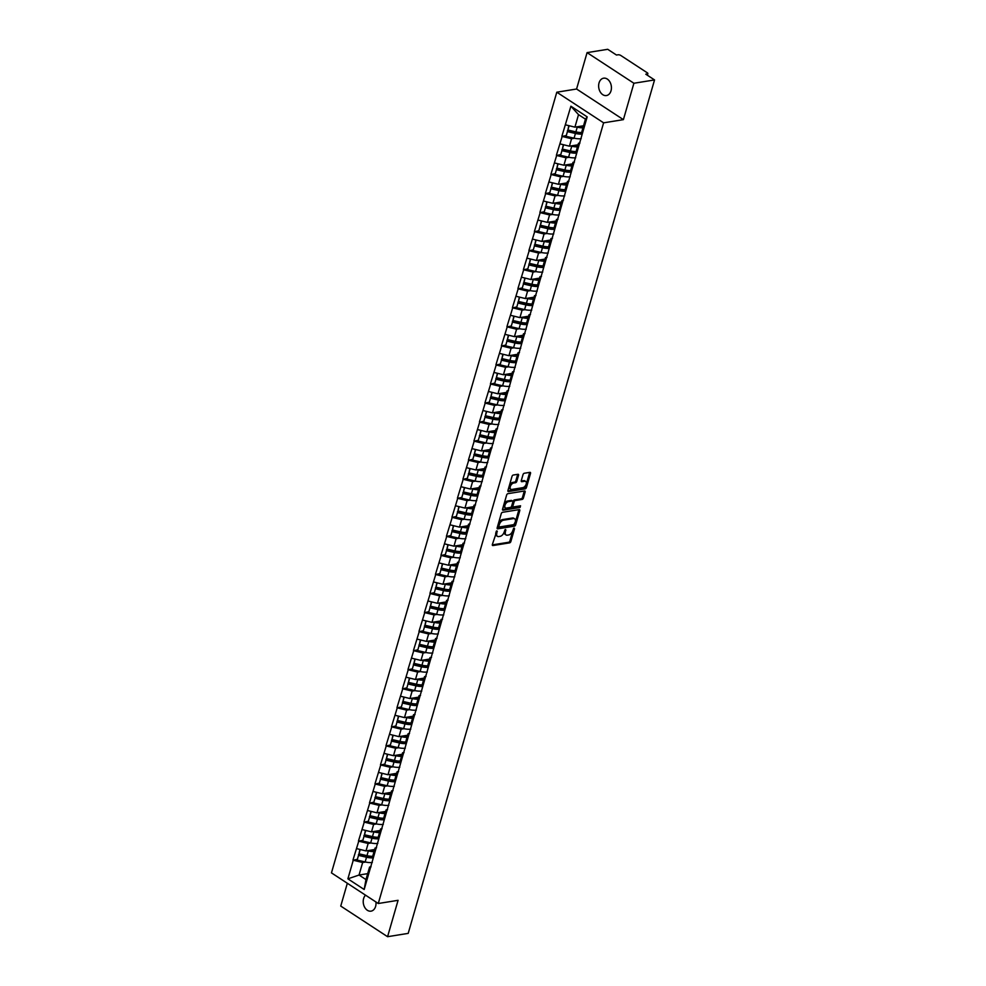 <?xml version="1.0" encoding="UTF-8"?>
<svg xmlns="http://www.w3.org/2000/svg" width="986" height="986" viewBox="0 0 986 986"><rect width="100%" height="100%" fill="white"/><g stroke="black" fill="none" stroke-linecap="round" stroke-linejoin="round"><path stroke-width="1.48" d="M496.919 530.838L492.359 544.506A1.343 0.789 123.2 0 0 492.926 545.554L509.577 542.867A1.343 0.789 123.2 0 0 510.859 541.524L514.532 528.792L514.125 528.052L512.757 530.653A4.314 2.502 123.2 0 1 508.69 534.967L507.309 535.188A4.314 2.502 123.2 0 1 506.052 534.967A4.314 2.502 123.2 0 1 505.448 531.824L505.522 529.445L504.154 532.033A4.314 2.502 123.2 0 1 500.087 536.347L498.706 536.569A4.314 2.502 123.2 0 1 497.449 536.347A4.314 2.502 123.2 0 1 496.845 533.216L496.919 530.838M611.024 90.786A8.8 6.323 80.8 0 1 606.427 95.556A8.8 6.323 80.8 0 1 600.203 91.883A8.8 6.323 80.8 0 1 599.032 82.947A8.8 6.323 80.8 0 1 603.629 78.19A8.8 6.323 80.8 0 1 609.866 81.85A8.8 6.323 80.8 0 1 611.024 90.786M375.937 901.98A8.8 6.323 80.8 0 1 375.617 906.38A8.8 6.323 80.8 0 1 371.019 911.15A8.8 6.323 80.8 0 1 364.783 907.477A8.8 6.323 80.8 0 1 363.624 898.542A8.8 6.323 80.8 0 1 365.547 895.177M518.537 475.326A1.343 0.789 123.2 0 0 517.958 474.278L513.287 475.03A1.343 0.789 123.2 0 0 512.017 476.374L507.938 490.523A1.343 0.789 123.2 0 0 508.517 491.57L525.168 488.883A1.343 0.789 123.2 0 0 526.438 487.54L530.517 473.391A1.343 0.789 123.2 0 0 529.938 472.343L524.293 473.255A1.343 0.789 123.2 0 0 523.024 474.599L521.274 480.65A1.343 0.789 123.2 0 0 521.853 481.698L524.651 481.254A3.611 2.095 123.2 0 1 525.711 481.439A3.611 2.095 123.2 0 1 525.908 484.841A3.611 2.095 123.2 0 1 522.802 487.663L511.845 489.438A3.611 2.095 123.2 0 1 510.797 489.241A3.611 2.095 123.2 0 1 510.588 485.839A3.611 2.095 123.2 0 1 513.694 483.017L515.518 482.721A1.343 0.789 123.2 0 0 516.787 481.378L518.537 475.326L517.601 474.71A1.343 0.789 123.2 0 0 517.662 474.328M623.399 119.639L633.899 83.255L654.544 79.928L408.204 933.372L387.572 936.7L398.073 900.317L378.279 903.509L603.605 122.831L623.399 119.639L576.576 89.011L556.794 92.203L603.605 122.831M502.527 512.301A1.343 0.789 123.2 0 0 501.258 513.644L497.178 527.793A1.343 0.789 123.2 0 0 497.757 528.841L514.409 526.154A1.343 0.789 123.2 0 0 515.678 524.811L519.758 510.662A1.343 0.789 123.2 0 0 519.178 509.614L502.527 512.301M502.552 509.158L506.644 495.009A1.343 0.789 123.2 0 1 507.913 493.666L524.564 490.979A1.343 0.789 123.2 0 1 525.144 492.026L523.393 498.078A1.343 0.789 123.2 0 1 522.124 499.434L515.37 500.518A1.343 0.789 123.2 0 0 514.1 501.862L512.942 505.88A1.343 0.789 123.2 0 0 513.521 506.927L520.546 505.793L520.066 507.47L503.131 510.206A1.343 0.789 123.2 0 1 502.552 509.158M556.794 92.203L331.456 872.881L378.279 903.509M566.013 135.587L562.168 136.438L571.56 138.743L574.518 138.262M561.884 136.253L570.894 106.217L587.188 116.878L364.179 889.495L347.885 878.834L353.259 860.223L362.651 862.516L365.621 862.047M357.105 859.373L353.259 860.223M352.976 860.038L358.756 841.169L368.148 843.474L371.118 842.993M362.601 840.318L358.756 841.169M358.473 840.984L364.253 822.127L373.645 824.432L376.615 823.951M368.098 821.276L364.253 822.127M363.97 821.942L369.75 803.072L379.142 805.377L382.112 804.896M373.595 802.234L369.75 803.072M369.479 802.9L375.247 784.03L384.651 786.335L387.609 785.854M379.092 783.18L375.247 784.03M374.976 783.845L380.744 764.988L390.148 767.281L393.106 766.812M384.589 764.138L380.744 764.988M380.473 764.803L386.241 745.934L395.645 748.238L398.603 747.758M390.086 745.083L386.241 745.934M385.97 745.749L391.75 726.892L401.142 729.196L404.1 728.716M395.583 726.041L391.75 726.892M391.467 726.707L397.247 707.849L406.639 710.142L409.597 709.673M401.08 706.999L397.247 707.849M396.964 707.665L402.744 688.795L412.136 691.1L415.094 690.619M406.577 687.945L402.744 688.795M402.461 688.61L408.241 669.753L417.633 672.058L420.591 671.577M412.074 668.902L408.241 669.753M407.957 669.568L413.738 650.698L423.13 653.003L426.088 652.522M417.571 649.86L413.738 650.698M413.454 650.513L419.235 631.656L428.627 633.961L431.585 633.48M423.068 630.806L419.235 631.656M418.951 631.471L424.732 612.614L434.123 614.907L437.081 614.438M428.565 611.764L424.732 612.614M424.448 612.429L430.229 593.56L439.62 595.864L442.578 595.384M434.062 592.709L430.229 593.56M429.945 593.375L435.726 574.518L445.117 576.822L448.075 576.342M439.559 573.667L435.726 574.518M435.442 574.333L441.223 555.475L450.614 557.768L453.572 557.3M445.056 554.625L441.223 555.475M440.939 555.291L446.72 536.421L456.111 538.726L459.069 538.245M450.553 535.571L446.72 536.421M446.436 536.236L452.217 517.379L461.608 519.684L464.566 519.203M456.062 516.528L452.217 517.379M451.933 517.194L457.714 498.324L467.105 500.629L470.075 500.149M461.559 497.486L457.714 498.324M457.43 498.14L463.21 479.282L472.602 481.587L475.572 481.106M467.056 478.432L463.21 479.282M462.927 479.097L468.707 460.24L478.099 462.533L481.069 462.064M472.553 459.39L468.707 460.24M468.424 460.055L474.204 441.186L483.596 443.49L486.566 443.01M478.05 440.335L474.204 441.186M473.921 441.001L479.701 422.144L489.093 424.448L492.063 423.968M483.547 421.293L479.701 422.144M479.43 421.959L485.198 403.089L494.602 405.394L497.56 404.926M489.044 402.251L485.198 403.089M484.927 402.917L490.695 384.047L500.099 386.352L503.057 385.871M494.541 383.197L490.695 384.047M490.424 383.862L496.192 365.005L505.596 367.31L508.554 366.829M500.038 364.154L496.192 365.005M495.921 364.82L501.701 345.95L511.093 348.255L514.051 347.775M505.535 345.112L501.701 345.95M501.418 345.766L507.198 326.908L516.59 329.213L519.548 328.732M511.031 326.058L507.198 326.908M506.915 326.723L512.695 307.866L522.087 310.159L525.045 309.69M516.528 307.016L512.695 307.866M512.412 307.681L518.192 288.812L527.584 291.116L530.542 290.636M522.025 287.961L518.192 288.812M517.909 288.627L523.689 269.77L533.081 272.074L536.039 271.594M527.522 268.919L523.689 269.77M523.406 269.585L529.186 250.715L538.578 253.02L541.536 252.552M533.019 249.877L529.186 250.715M528.903 250.543L534.683 231.673L544.075 233.978L547.033 233.497M538.516 230.823L534.683 231.673M534.4 231.488L540.18 212.631L549.572 214.936L552.53 214.455M544.013 211.78L540.18 212.631M539.897 212.446L545.677 193.576L555.069 195.881L558.027 195.401M549.51 192.726L545.677 193.576M545.394 193.392L551.174 174.534L560.566 176.839L563.524 176.358M555.007 173.684L551.174 174.534M550.891 174.349L556.671 155.492L566.063 157.785L569.021 157.316M560.504 154.642L556.671 155.492M556.387 155.307L562.168 136.438M579.965 143.032L578.486 143.278L578.462 147.099M576.317 154.543L576.342 150.722L578.486 143.278M571.56 138.743L569.415 146.187L578.055 144.794M560.023 143.882L569.415 146.187M574.468 162.086L572.989 162.32L572.965 166.141M570.82 173.598L570.845 169.765L572.989 162.32M566.063 157.785L563.918 165.241L572.558 163.849M554.526 162.936L563.918 165.241M568.971 181.128L567.492 181.375L567.468 185.195M565.323 192.64L565.348 188.819L567.492 181.375M560.566 176.839L558.421 184.283L567.061 182.891M549.029 181.979L558.421 184.283M563.474 200.183L561.995 200.417L561.971 204.238M559.814 211.682L559.851 207.861L561.995 200.417M555.069 195.881L552.924 203.326L561.564 201.933M543.532 201.033L552.924 203.326M557.977 219.225L556.498 219.459L556.474 223.28M554.317 230.736L554.354 226.916L556.498 219.459M549.572 214.936L547.427 222.38L556.067 220.987M538.023 220.075L547.427 222.38M552.48 238.267L551.001 238.513L550.977 242.334M548.82 249.778L548.857 245.958L551.001 238.513M544.075 233.978L541.93 241.422L550.57 240.029M532.526 239.117L541.93 241.422M546.983 257.321L545.505 257.556L545.48 261.376M543.323 268.833L543.36 265L545.505 257.556M538.578 253.02L536.433 260.477L545.073 259.071M527.029 258.172L536.433 260.477M541.487 276.363L540.008 276.598L539.983 280.431M537.826 287.875L537.863 284.054L540.008 276.598M533.081 272.074L530.924 279.519L539.564 278.126M521.532 277.214L530.924 279.519M535.99 295.406L534.511 295.652L534.486 299.473M532.329 306.917L532.366 303.096L534.511 295.652M527.584 291.116L525.427 298.561L534.067 297.168M516.035 296.268L525.427 298.561M530.493 314.46L529.014 314.694L528.989 318.515M526.832 325.972L526.869 322.139L529.014 314.694M522.087 310.159L519.93 317.615L528.57 316.223M510.538 315.31L519.93 317.615M524.996 333.502L523.517 333.749L523.492 337.569M521.335 345.014L521.372 341.193L523.517 333.749M516.59 329.213L514.433 336.657L523.073 335.265M505.042 334.353L514.433 336.657M519.499 352.557L518.02 352.791L517.983 356.612M515.838 364.056L515.863 360.235L518.02 352.791M511.093 348.255L508.936 355.7L517.576 354.307M499.545 353.407L508.936 355.7M514.002 371.599L512.523 371.833L512.486 375.654M510.341 383.11L510.366 379.29L512.523 371.833M505.596 367.31L503.439 374.754L512.079 373.361M494.048 372.449L503.439 374.754M508.505 390.641L507.026 390.887L506.989 394.708M504.844 402.152L504.869 398.332L507.026 390.887M500.099 386.352L497.942 393.796L506.582 392.403M488.551 391.491L497.942 393.796M503.008 409.695L501.529 409.93L501.492 413.75M499.347 421.207L499.372 417.374L501.529 409.93M494.602 405.394L492.445 412.851L501.085 411.445M483.054 410.546L492.445 412.851M497.499 428.737L496.032 428.972L495.995 432.805M493.85 440.249L493.875 436.428L496.032 428.972M489.093 424.448L486.948 431.893L495.588 430.5M477.557 429.588L486.948 431.893M492.002 447.78L490.535 448.026L490.498 451.847M488.353 459.291L488.378 455.47L490.535 448.026M483.596 443.49L481.451 450.935L490.091 449.542M472.06 448.642L481.451 450.935M486.505 466.834L485.038 467.068L485.001 470.889M482.857 478.346L482.881 474.512L485.038 467.068M478.099 462.533L475.955 469.989L484.594 468.596M466.563 467.684L475.955 469.989M481.008 485.876L479.541 486.123L479.504 489.943M477.36 497.388L477.384 493.567L479.541 486.123M472.602 481.587L470.458 489.031L479.097 487.639M461.066 486.727L470.458 489.031M475.511 504.931L474.044 505.165L474.007 508.986M471.863 516.43L471.887 512.609L474.044 505.165M467.105 500.629L464.961 508.073L473.6 506.681M455.569 505.781L464.961 508.073M470.014 523.973L468.535 524.207L468.51 528.04M466.366 535.484L466.39 531.664L468.535 524.207M461.608 519.684L459.464 527.128L468.103 525.735M450.072 524.823L459.464 527.128M464.517 543.015L463.038 543.261L463.013 547.082M460.869 554.526L460.893 550.706L463.038 543.261M456.111 538.726L453.967 546.17L462.607 544.777M444.575 543.865L453.967 546.17M459.02 562.069L457.541 562.303L457.516 566.124M455.372 573.581L455.396 569.748L457.541 562.303M450.614 557.768L448.47 565.225L457.11 563.819M439.078 562.92L448.47 565.225M453.523 581.111L452.044 581.346L452.019 585.179M449.862 592.623L449.899 588.802L452.044 581.346M445.117 576.822L442.973 584.267L451.613 582.874M433.581 581.962L442.973 584.267M448.026 600.166L446.547 600.4L446.522 604.221M444.366 611.665L444.403 607.844L446.547 600.4M439.62 595.864L437.476 603.309L446.116 601.916M428.072 601.016L437.476 603.309M442.529 619.208L441.05 619.442L441.025 623.263M438.869 630.72L438.906 626.899L441.05 619.442M434.123 614.907L431.979 622.363L440.619 620.97M422.575 620.058L431.979 622.363M437.032 638.25L435.553 638.497L435.529 642.317M433.372 649.762L433.409 645.941L435.553 638.497M428.627 633.961L426.482 641.405L435.122 640.013M417.078 639.101L426.482 641.405M431.535 657.305L430.056 657.539L430.032 661.36M427.875 668.804L427.912 664.983L430.056 657.539M423.13 653.003L420.973 660.447L429.613 659.055M411.581 658.155L420.973 660.447M426.038 676.347L424.559 676.581L424.535 680.414M422.378 687.858L422.415 684.037L424.559 676.581M417.633 672.058L415.476 679.502L424.116 678.109M406.084 677.197L415.476 679.502M420.541 695.389L419.062 695.635L419.038 699.456M416.881 706.9L416.918 703.08L419.062 695.635M412.136 691.1L409.979 698.544L418.619 697.151M400.587 696.239L409.979 698.544M415.044 714.443L413.565 714.677L413.541 718.498M411.384 725.955L411.421 722.122L413.565 714.677M406.639 710.142L404.482 717.598L413.122 716.193M395.09 715.294L404.482 717.598M409.547 733.485L408.068 733.72L408.031 737.553M405.887 744.997L405.912 741.176L408.068 733.72M401.142 729.196L398.985 736.641L407.625 735.248M389.593 734.336L398.985 736.641M404.05 752.54L402.571 752.774L402.534 756.595M400.39 764.039L400.415 760.218L402.571 752.774M395.645 748.238L393.488 755.683L402.128 754.29M384.096 753.39L393.488 755.683M398.554 771.582L397.075 771.816L397.038 775.637M394.893 783.094L394.918 779.273L397.075 771.816M390.148 767.281L387.991 774.737L396.631 773.344M378.599 772.432L387.991 774.737M393.057 790.624L391.578 790.871L391.541 794.691M389.396 802.136L389.421 798.315L391.578 790.871M384.651 786.335L382.494 793.779L391.134 792.387M373.102 791.475L382.494 793.779M387.547 809.679L386.081 809.913L386.044 813.733M383.899 821.178L383.924 817.357L386.081 809.913M379.142 805.377L376.997 812.834L385.637 811.429M367.605 810.529L376.997 812.834M382.05 828.721L380.584 828.955L380.547 832.788M378.402 840.232L378.427 836.411L380.584 828.955M373.645 824.432L371.5 831.876L380.14 830.483M362.108 829.571L371.5 831.876M376.553 847.763L375.087 848.009L375.05 851.83M372.905 859.274L372.93 855.454L375.087 848.009M368.148 843.474L366.003 850.918L374.643 849.525M356.612 848.613L366.003 850.918M371.056 866.817L369.59 867.051L369.553 870.872M362.651 862.516L359.04 875.038L365.966 879.574L369.59 867.051M367.679 873.645L359.04 875.038L347.885 878.834M365.966 879.574L364.179 889.495M347.331 883.259L340.749 906.072L387.572 936.7M633.899 83.255L587.077 52.628L607.721 49.3L616.472 55.031L617.988 54.785A2.058 0.789 16.1 0 1 620.798 55.475L647.297 72.804A2.058 0.789 16.1 0 1 647.864 73.605A2.058 0.789 16.1 0 1 647.297 73.962L645.781 74.197L654.544 79.928M587.077 52.628L576.576 89.011M581.814 135.501L581.839 131.68L585.45 119.158L578.523 114.635L574.912 127.145L583.552 125.752M585.45 119.158L587.188 116.878M565.52 124.84L574.912 127.145M570.894 106.217L578.523 114.635M496.303 531.257L495.909 532.6A4.314 2.502 123.2 0 0 496.513 535.743L497.449 536.347M506.052 534.967L505.115 534.35A4.314 2.502 123.2 0 1 504.512 531.22L504.906 529.864M492.285 544.901L508.64 542.263A1.343 0.789 123.2 0 0 509.922 540.907L513.509 528.484M497.117 528.176L513.472 525.538A1.343 0.789 123.2 0 0 514.741 524.195L518.821 510.058A1.343 0.789 123.2 0 0 518.882 509.663M498.854 526.265L499.261 527.005L513.879 524.638L515.271 521.964A4.314 2.502 123.2 0 0 514.667 518.821A4.314 2.502 123.2 0 0 513.41 518.599L503.427 520.214A4.314 2.502 123.2 0 0 499.36 524.527L498.854 526.265L497.918 525.649L498.324 526.388M514.667 518.821L513.731 518.217A4.314 2.502 123.2 0 0 512.473 517.995L513.41 518.599M497.918 525.649L498.423 523.911A4.314 2.502 123.2 0 1 502.49 519.597L512.473 517.995M513.127 506.866L512.19 506.249A1.343 0.789 123.2 0 1 512.005 505.263L513.164 501.258A1.343 0.789 123.2 0 1 514.433 499.902L521.187 498.817A1.343 0.789 123.2 0 0 522.457 497.474L524.207 491.422A1.343 0.789 123.2 0 0 524.269 491.028M502.49 509.54L519.129 506.866L520.029 505.88M508.357 501.652A3.611 2.095 123.2 0 0 505.263 504.475A3.611 2.095 123.2 0 0 505.461 507.876A3.611 2.095 123.2 0 0 506.508 508.061L510.378 507.433A1.343 0.789 123.2 0 0 511.648 506.089L512.806 502.071A1.343 0.789 123.2 0 0 512.227 501.024L508.357 501.652L507.42 501.036A3.611 2.095 123.2 0 0 504.327 503.858A3.611 2.095 123.2 0 0 504.524 507.26L505.461 507.876M511.907 500.814A1.343 0.789 123.2 0 0 511.29 500.407L512.227 501.024M507.42 501.036L511.29 500.407M510.797 489.241L509.861 488.637A3.611 2.095 123.2 0 1 509.651 485.223A3.611 2.095 123.2 0 1 512.757 482.413L514.581 482.117A1.343 0.789 123.2 0 0 515.851 480.761L517.601 474.71M525.711 481.439L524.774 480.823A3.611 2.095 123.2 0 0 523.714 480.638L524.651 481.254M521.212 481.045L523.714 480.638M507.876 490.905L524.232 488.267A1.343 0.789 123.2 0 0 525.501 486.924L529.581 472.775A1.343 0.789 123.2 0 0 529.642 472.393M372.314 862.467A11.265 4.289 -163.9 0 1 365.165 861.937L366.521 857.241A11.265 4.289 16.1 0 0 372.918 857.845M366.521 857.241L358.51 855.392L357.154 860.1L365.165 861.937M357.154 860.1L358.51 855.392M372.918 856.723A9.207 3.513 16.1 0 1 366.459 856.415L358.448 854.566M374.36 850.511A9.207 3.513 -163.9 0 1 369.454 850.363M374.051 851.596A11.265 4.289 -163.9 0 1 368.333 850.955L367.297 850.708M359.927 849.439L358.978 853.814L366.977 855.651A11.265 4.289 16.1 0 0 372.93 856.292M358.978 853.814L360.21 849.501M377.811 843.412A11.265 4.289 -163.9 0 1 370.662 842.894L372.018 838.199A11.265 4.289 16.1 0 0 378.414 838.803M372.018 838.199L364.007 836.35L362.651 841.058L370.662 842.894M362.651 841.058L364.007 836.35M378.414 837.681A9.207 3.513 16.1 0 1 371.956 837.373L363.945 835.524M379.856 831.469A9.207 3.513 -163.9 0 1 374.951 831.321M379.548 832.554A11.265 4.289 -163.9 0 1 373.83 831.913L372.794 831.666M365.424 830.385L364.475 834.76L372.474 836.609A11.265 4.289 16.1 0 0 378.427 837.237M364.475 834.76L365.72 830.458M383.308 824.37A11.265 4.289 -163.9 0 1 376.159 823.852L377.515 819.144A11.265 4.289 16.1 0 0 383.911 819.748M377.515 819.144L369.516 817.308L368.148 822.004L376.159 823.852M368.148 822.004L369.516 817.308M383.911 818.626A9.207 3.513 16.1 0 1 377.453 818.318L369.442 816.482M385.353 812.415A9.207 3.513 -163.9 0 1 380.448 812.267M385.045 813.499A11.265 4.289 -163.9 0 1 379.327 812.858L378.291 812.624M370.921 811.342L369.972 815.718L377.971 817.567A11.265 4.289 16.1 0 0 383.924 818.195M369.972 815.718L371.217 811.404M388.804 805.328A11.265 4.289 -163.9 0 1 381.656 804.798L383.012 800.102A11.265 4.289 16.1 0 0 389.408 800.706M383.012 800.102L375.013 798.253L373.645 802.961L381.656 804.798M373.645 802.961L375.013 798.253M389.421 799.584A9.207 3.513 16.1 0 1 382.95 799.276L374.939 797.428M390.85 793.373A9.207 3.513 -163.9 0 1 385.945 793.225M390.542 794.457A11.265 4.289 -163.9 0 1 384.823 793.816L383.788 793.57M376.43 792.288L375.469 796.676L383.468 798.512A11.265 4.289 16.1 0 0 389.421 799.141M375.469 796.676L376.714 792.362M394.301 786.273A11.265 4.289 -163.9 0 1 387.153 785.756L388.509 781.06A11.265 4.289 16.1 0 0 394.905 781.664M388.509 781.06L380.51 779.211L379.154 783.907L387.153 785.756M379.154 783.907L380.51 779.211M394.918 780.542A9.207 3.513 16.1 0 1 388.447 780.222L380.436 778.385M396.347 774.33A9.207 3.513 -163.9 0 1 391.442 774.183M396.039 775.403A11.265 4.289 -163.9 0 1 390.333 774.762L389.285 774.528M381.927 773.246L380.966 777.621L388.965 779.47A11.265 4.289 16.1 0 0 394.918 780.099M380.966 777.621L382.211 773.32M399.798 767.231A11.265 4.289 -163.9 0 1 392.65 766.714L394.006 762.005A11.265 4.289 16.1 0 0 400.402 762.609M394.006 762.005L386.007 760.169L384.651 764.865L392.65 766.714M384.651 764.865L386.007 760.169M400.415 761.488A9.207 3.513 16.1 0 1 393.944 761.18L385.933 759.331M401.844 755.276A9.207 3.513 -163.9 0 1 396.939 755.128M401.536 756.361A11.265 4.289 -163.9 0 1 395.83 755.72L394.782 755.486M387.424 754.204L386.463 758.579L394.462 760.416A11.265 4.289 16.1 0 0 400.415 761.056M386.463 758.579L387.708 754.265M405.308 748.177A11.265 4.289 -163.9 0 1 398.147 747.659L399.503 742.963A11.265 4.289 16.1 0 0 405.899 743.567M399.503 742.963L391.504 741.115L390.148 745.823L398.147 747.659M390.148 745.823L391.504 741.115M405.912 742.446A9.207 3.513 16.1 0 1 399.441 742.138L391.43 740.289M407.341 736.234A9.207 3.513 -163.9 0 1 402.436 736.086M407.033 737.318A11.265 4.289 -163.9 0 1 401.327 736.678L400.279 736.431M392.921 735.149L391.96 739.525L399.971 741.373A11.265 4.289 16.1 0 0 405.912 742.002M391.96 739.525L393.204 735.223M410.805 729.135A11.265 4.289 -163.9 0 1 403.644 728.617L405 723.909A11.265 4.289 16.1 0 0 411.396 724.513M405 723.909L397.001 722.072L395.645 726.768L403.644 728.617M395.645 726.768L397.001 722.072M411.409 723.391A9.207 3.513 16.1 0 1 404.938 723.083L396.927 721.247M412.838 717.179A9.207 3.513 -163.9 0 1 407.933 717.032M412.53 718.264A11.265 4.289 -163.9 0 1 406.824 717.623L405.776 717.389M398.418 716.107L397.457 720.483L405.468 722.331A11.265 4.289 16.1 0 0 411.409 722.96M397.457 720.483L398.701 716.181M416.302 710.093A11.265 4.289 -163.9 0 1 409.141 709.563L410.496 704.867A11.265 4.289 16.1 0 0 416.893 705.471M410.496 704.867L402.498 703.018L401.142 707.726L409.141 709.563M401.142 707.726L402.498 703.018M416.905 704.349A9.207 3.513 16.1 0 1 410.435 704.041L402.424 702.192M418.335 698.137A9.207 3.513 -163.9 0 1 413.43 697.989M418.027 699.222A11.265 4.289 -163.9 0 1 412.321 698.581L411.273 698.334M403.915 697.065L402.954 701.44L410.965 703.277A11.265 4.289 16.1 0 0 416.905 703.918M402.954 701.44L404.198 697.127M421.798 691.038A11.265 4.289 -163.9 0 1 414.638 690.52L416.006 685.825A11.265 4.289 16.1 0 0 422.39 686.429M416.006 685.825L407.994 683.976L406.639 688.672L414.638 690.52M406.639 688.672L407.994 683.976M422.402 685.307A9.207 3.513 16.1 0 1 415.932 684.987L407.933 683.15M423.832 679.095A9.207 3.513 -163.9 0 1 418.927 678.947M423.524 680.18A11.265 4.289 -163.9 0 1 417.817 679.539L416.77 679.292M409.412 678.011L408.45 682.386L416.462 684.235A11.265 4.289 16.1 0 0 422.402 684.863M408.45 682.386L409.695 678.085M427.295 671.996A11.265 4.289 -163.9 0 1 420.135 671.478L421.503 666.77A11.265 4.289 16.1 0 0 427.887 667.374M421.503 666.77L413.491 664.934L412.136 669.63L420.135 671.478M412.136 669.63L413.491 664.934M427.899 666.253A9.207 3.513 16.1 0 1 421.429 665.944L413.43 664.108M429.329 660.041A9.207 3.513 -163.9 0 1 424.424 659.893M429.021 661.125A11.265 4.289 -163.9 0 1 423.314 660.484L422.267 660.25M414.909 658.968L413.947 663.344L421.959 665.193A11.265 4.289 16.1 0 0 427.899 665.821M413.947 663.344L415.192 659.03M432.792 652.954A11.265 4.289 -163.9 0 1 425.644 652.424L427 647.728A11.265 4.289 16.1 0 0 433.384 648.332M427 647.728L418.988 645.879L417.633 650.587L425.644 652.424M417.633 650.587L418.988 645.879M433.396 647.21A9.207 3.513 16.1 0 1 426.926 646.902L418.927 645.054M434.826 640.999A9.207 3.513 -163.9 0 1 429.921 640.851M434.518 642.083A11.265 4.289 -163.9 0 1 428.811 641.442L427.764 641.196M420.406 639.914L419.444 644.302L427.456 646.138A11.265 4.289 16.1 0 0 433.396 646.767M419.444 644.302L420.689 639.988M438.289 633.899A11.265 4.289 -163.9 0 1 431.141 633.382L432.497 628.686A11.265 4.289 16.1 0 0 438.881 629.29M432.497 628.686L424.485 626.837L423.13 631.533L431.141 633.382M423.13 631.533L424.485 626.837M438.893 628.156A9.207 3.513 16.1 0 1 432.423 627.848L424.424 626.011M440.335 621.956A9.207 3.513 -163.9 0 1 435.418 621.809M440.015 623.029A11.265 4.289 -163.9 0 1 434.308 622.388L433.261 622.154M425.903 620.872L424.941 625.247L432.953 627.096A11.265 4.289 16.1 0 0 438.893 627.725M424.941 625.247L426.186 620.946M443.786 614.857A11.265 4.289 -163.9 0 1 436.638 614.34L437.994 609.631A11.265 4.289 16.1 0 0 444.378 610.235M437.994 609.631L429.982 607.795L428.627 612.491L436.638 614.34M428.627 612.491L429.982 607.795M444.39 609.114A9.207 3.513 16.1 0 1 437.92 608.806L429.921 606.957M445.832 602.902A9.207 3.513 -163.9 0 1 440.915 602.754M445.512 603.987A11.265 4.289 -163.9 0 1 439.805 603.346L438.758 603.099M431.4 601.83L430.438 606.205L438.45 608.042A11.265 4.289 16.1 0 0 444.39 608.682M430.438 606.205L431.683 601.891M449.283 595.803A11.265 4.289 -163.9 0 1 442.135 595.285L443.49 590.589A11.265 4.289 16.1 0 0 449.875 591.193M443.49 590.589L435.479 588.741L434.123 593.449L442.135 595.285M434.123 593.449L435.479 588.741M449.887 590.072A9.207 3.513 16.1 0 1 443.417 589.764L435.418 587.915M451.329 583.86A9.207 3.513 -163.9 0 1 446.411 583.712M451.009 584.944A11.265 4.289 -163.9 0 1 445.302 584.304L444.255 584.057M436.897 582.775L435.935 587.151L443.946 588.999A11.265 4.289 16.1 0 0 449.887 589.628M435.935 587.151L437.18 582.849M454.78 576.761A11.265 4.289 -163.9 0 1 447.632 576.243L448.987 571.535A11.265 4.289 16.1 0 0 455.372 572.139M448.987 571.535L440.976 569.698L439.62 574.394L447.632 576.243M439.62 574.394L440.976 569.698M455.384 571.017A9.207 3.513 16.1 0 1 448.913 570.709L440.915 568.873M456.826 564.805A9.207 3.513 -163.9 0 1 451.908 564.658M456.506 565.89A11.265 4.289 -163.9 0 1 450.799 565.249L449.752 565.015M442.394 563.733L441.432 568.109L449.443 569.957A11.265 4.289 16.1 0 0 455.384 570.586M441.432 568.109L442.677 563.807M460.277 557.719A11.265 4.289 -163.9 0 1 453.129 557.189L454.484 552.493A11.265 4.289 16.1 0 0 460.869 553.097M454.484 552.493L446.473 550.644L445.117 555.352L453.129 557.189M445.117 555.352L446.473 550.644M460.881 551.975A9.207 3.513 16.1 0 1 454.423 551.667L446.411 549.818M462.323 545.763A9.207 3.513 -163.9 0 1 457.405 545.615M462.003 546.848A11.265 4.289 -163.9 0 1 456.296 546.207L455.249 545.961M447.89 544.679L446.929 549.066L454.94 550.903A11.265 4.289 16.1 0 0 460.881 551.544M446.929 549.066L448.174 544.753M465.774 538.664A11.265 4.289 -163.9 0 1 458.626 538.146L459.981 533.451A11.265 4.289 16.1 0 0 466.378 534.055M459.981 533.451L451.97 531.602L450.614 536.298L458.626 538.146M450.614 536.298L451.97 531.602M466.378 532.933A9.207 3.513 16.1 0 1 459.92 532.613L451.908 530.776M467.82 526.721A9.207 3.513 -163.9 0 1 462.902 526.573M467.5 527.793A11.265 4.289 -163.9 0 1 461.793 527.153L460.745 526.918M453.387 525.637L452.426 530.012L460.437 531.861A11.265 4.289 16.1 0 0 466.39 532.489M452.426 530.012L453.671 525.711M471.271 519.622A11.265 4.289 -163.9 0 1 464.123 519.104L465.478 514.396A11.265 4.289 16.1 0 0 471.875 515M465.478 514.396L457.467 512.56L456.111 517.256L464.123 519.104M456.111 517.256L457.467 512.56M471.875 513.879A9.207 3.513 16.1 0 1 465.417 513.57L457.405 511.722M473.317 507.667A9.207 3.513 -163.9 0 1 468.412 507.519M472.997 508.751A11.265 4.289 -163.9 0 1 467.29 508.11L466.242 507.876M458.884 506.594L457.935 510.97L465.934 512.819A11.265 4.289 16.1 0 0 471.887 513.447M457.935 510.97L459.168 506.656M476.768 500.58A11.265 4.289 -163.9 0 1 469.619 500.05L470.975 495.354A11.265 4.289 16.1 0 0 477.372 495.958M470.975 495.354L462.964 493.505L461.608 498.213L469.619 500.05M461.608 498.213L462.964 493.505M477.372 494.836A9.207 3.513 16.1 0 1 470.914 494.528L462.902 492.68M478.814 488.625A9.207 3.513 -163.9 0 1 473.909 488.477M478.506 489.709A11.265 4.289 -163.9 0 1 472.787 489.068L471.739 488.822M464.381 487.54L463.432 491.928L471.431 493.764A11.265 4.289 16.1 0 0 477.384 494.393M463.432 491.928L464.665 487.614M482.265 481.525A11.265 4.289 -163.9 0 1 475.116 481.008L476.472 476.312A11.265 4.289 16.1 0 0 482.869 476.916M476.472 476.312L468.461 474.463L467.105 479.159L475.116 481.008M467.105 479.159L468.461 474.463M482.869 475.782A9.207 3.513 16.1 0 1 476.411 475.474L468.399 473.637M484.311 469.582A9.207 3.513 -163.9 0 1 479.406 469.435M484.003 470.655A11.265 4.289 -163.9 0 1 478.284 470.014L477.249 469.78M469.878 468.498L468.929 472.873L476.928 474.722A11.265 4.289 16.1 0 0 482.881 475.351M468.929 472.873L470.162 468.572M487.762 462.483A11.265 4.289 -163.9 0 1 480.613 461.966L481.969 457.257A11.265 4.289 16.1 0 0 488.366 457.861M481.969 457.257L473.958 455.421L472.602 460.117L480.613 461.966M472.602 460.117L473.958 455.421M488.366 456.74A9.207 3.513 16.1 0 1 481.907 456.432L473.896 454.583M489.808 450.528A9.207 3.513 -163.9 0 1 484.902 450.38M489.5 451.613A11.265 4.289 -163.9 0 1 483.781 450.972L482.746 450.725M475.375 449.456L474.426 453.831L482.425 455.668A11.265 4.289 16.1 0 0 488.378 456.308M474.426 453.831L475.671 449.517M493.259 443.429A11.265 4.289 -163.9 0 1 486.11 442.911L487.466 438.215A11.265 4.289 16.1 0 0 493.863 438.819M487.466 438.215L479.467 436.367L478.099 441.075L486.11 442.911M478.099 441.075L479.467 436.367M493.863 437.698A9.207 3.513 16.1 0 1 487.404 437.39L479.393 435.541M495.305 431.486A9.207 3.513 -163.9 0 1 490.399 431.338M494.997 432.571A11.265 4.289 -163.9 0 1 489.278 431.93L488.243 431.683M480.872 430.401L479.923 434.777L487.922 436.625A11.265 4.289 16.1 0 0 493.875 437.254M479.923 434.777L481.168 430.475M498.756 424.387A11.265 4.289 -163.9 0 1 491.607 423.869L492.963 419.161A11.265 4.289 16.1 0 0 499.36 419.765M492.963 419.161L484.964 417.325L483.608 422.02L491.607 423.869M483.608 422.02L484.964 417.325M499.372 418.643A9.207 3.513 16.1 0 1 492.901 418.335L484.89 416.499M500.802 412.431A9.207 3.513 -163.9 0 1 495.896 412.284M500.494 413.516A11.265 4.289 -163.9 0 1 494.775 412.875L493.74 412.641M486.381 411.359L485.42 415.735L493.419 417.583A11.265 4.289 16.1 0 0 499.372 418.212M485.42 415.735L486.665 411.433M504.253 405.345A11.265 4.289 -163.9 0 1 497.104 404.815L498.46 400.119A11.265 4.289 16.1 0 0 504.857 400.723M498.46 400.119L490.461 398.27L489.105 402.978L497.104 404.815M489.105 402.978L490.461 398.27M504.869 399.601A9.207 3.513 16.1 0 1 498.398 399.293L490.387 397.444M506.299 393.389A9.207 3.513 -163.9 0 1 501.393 393.241M505.991 394.474A11.265 4.289 -163.9 0 1 500.284 393.833L499.236 393.587M491.878 392.305L490.917 396.692L498.916 398.529A11.265 4.289 16.1 0 0 504.869 399.17M490.917 396.692L492.162 392.379M509.762 386.29A11.265 4.289 -163.9 0 1 502.601 385.772L503.957 381.077A11.265 4.289 16.1 0 0 510.354 381.681M503.957 381.077L495.958 379.228L494.602 383.924L502.601 385.772M494.602 383.924L495.958 379.228M510.366 380.559A9.207 3.513 16.1 0 1 503.895 380.239L495.884 378.402M511.796 374.347A9.207 3.513 -163.9 0 1 506.89 374.199M511.487 375.42A11.265 4.289 -163.9 0 1 505.781 374.779L504.733 374.544M497.375 373.263L496.414 377.638L504.413 379.487A11.265 4.289 16.1 0 0 510.366 380.115M496.414 377.638L497.659 373.337M515.259 367.248A11.265 4.289 -163.9 0 1 508.098 366.73L509.454 362.022A11.265 4.289 16.1 0 0 515.851 362.626M509.454 362.022L501.455 360.186L500.099 364.882L508.098 366.73M500.099 364.882L501.455 360.186M515.863 361.505A9.207 3.513 16.1 0 1 509.392 361.196L501.381 359.348M517.293 355.293A9.207 3.513 -163.9 0 1 512.387 355.145M516.984 356.377A11.265 4.289 -163.9 0 1 511.278 355.736L510.23 355.502M502.872 354.22L501.911 358.596L509.922 360.432A11.265 4.289 16.1 0 0 515.863 361.073M501.911 358.596L503.156 354.282M520.756 348.206A11.265 4.289 -163.9 0 1 513.595 347.676L514.951 342.98A11.265 4.289 16.1 0 0 521.347 343.584M514.951 342.98L506.952 341.131L505.596 345.839L513.595 347.676M505.596 345.839L506.952 341.131M521.36 342.462A9.207 3.513 16.1 0 1 514.889 342.154L506.878 340.306M522.79 336.251A9.207 3.513 -163.9 0 1 517.884 336.103M522.481 337.335A11.265 4.289 -163.9 0 1 516.775 336.694L515.727 336.448M508.369 335.166L507.408 339.554L515.419 341.39A11.265 4.289 16.1 0 0 521.36 342.019M507.408 339.554L508.653 335.24M526.253 329.151A11.265 4.289 -163.9 0 1 519.092 328.634L520.448 323.938A11.265 4.289 16.1 0 0 526.844 324.542M520.448 323.938L512.449 322.089L511.093 326.785L519.092 328.634M511.093 326.785L512.449 322.089M526.857 323.408A9.207 3.513 16.1 0 1 520.386 323.1L512.375 321.263M528.286 317.196A9.207 3.513 -163.9 0 1 523.381 317.061M527.978 318.281A11.265 4.289 -163.9 0 1 522.272 317.64L521.224 317.406M513.866 316.124L512.905 320.499L520.916 322.348A11.265 4.289 16.1 0 0 526.857 322.977M512.905 320.499L514.15 316.198M531.75 310.109A11.265 4.289 -163.9 0 1 524.589 309.592L525.957 304.884A11.265 4.289 16.1 0 0 532.341 305.487M525.957 304.884L517.946 303.047L516.59 307.743L524.589 309.592M516.59 307.743L517.946 303.047M532.354 304.366A9.207 3.513 16.1 0 1 525.883 304.058L517.884 302.209M533.783 298.154A9.207 3.513 -163.9 0 1 528.878 298.006M533.475 299.239A11.265 4.289 -163.9 0 1 527.769 298.598L526.721 298.351M519.363 297.082L518.402 301.457L526.413 303.294A11.265 4.289 16.1 0 0 532.354 303.934M518.402 301.457L519.647 297.143M537.247 291.055A11.265 4.289 -163.9 0 1 530.086 290.537L531.454 285.841A11.265 4.289 16.1 0 0 537.838 286.445M531.454 285.841L523.443 283.993L522.087 288.701L530.086 290.537M522.087 288.701L523.443 283.993M537.851 285.324A9.207 3.513 16.1 0 1 531.38 285.016L523.381 283.167M539.28 279.112A9.207 3.513 -163.9 0 1 534.375 278.964M538.972 280.197A11.265 4.289 -163.9 0 1 533.266 279.556L532.218 279.309M524.86 278.027L523.899 282.403L531.91 284.251A11.265 4.289 16.1 0 0 537.851 284.88M523.899 282.403L525.144 278.101M542.744 272.013A11.265 4.289 -163.9 0 1 535.595 271.495L536.951 266.787A11.265 4.289 16.1 0 0 543.335 267.391M536.951 266.787L528.94 264.951L527.584 269.646L535.595 271.495M527.584 269.646L528.94 264.951M543.348 266.269A9.207 3.513 16.1 0 1 536.877 265.961L528.878 264.125M544.777 260.058A9.207 3.513 -163.9 0 1 539.872 259.91M544.469 261.142A11.265 4.289 -163.9 0 1 538.763 260.501L537.715 260.267M530.357 258.985L529.396 263.361L537.407 265.209A11.265 4.289 16.1 0 0 543.348 265.838M529.396 263.361L530.641 259.047M548.241 252.971A11.265 4.289 -163.9 0 1 541.092 252.441L542.448 247.745A11.265 4.289 16.1 0 0 548.832 248.349M542.448 247.745L534.437 245.896L533.081 250.604L541.092 252.441M533.081 250.604L534.437 245.896M548.845 247.227A9.207 3.513 16.1 0 1 542.374 246.919L534.375 245.07M550.287 241.015A9.207 3.513 -163.9 0 1 545.369 240.867M549.966 242.1A11.265 4.289 -163.9 0 1 544.26 241.459L543.212 241.213M535.854 239.931L534.893 244.318L542.904 246.155A11.265 4.289 16.1 0 0 548.845 246.783M534.893 244.318L536.137 240.005M553.738 233.916A11.265 4.289 -163.9 0 1 546.589 233.399L547.945 228.703A11.265 4.289 16.1 0 0 554.329 229.307M547.945 228.703L539.934 226.854L538.578 231.55L546.589 233.399M538.578 231.55L539.934 226.854M554.342 228.185A9.207 3.513 16.1 0 1 547.871 227.865L539.872 226.028M555.784 221.973A9.207 3.513 -163.9 0 1 550.866 221.825M555.463 223.046A11.265 4.289 -163.9 0 1 549.757 222.405L548.709 222.17M541.351 220.889L540.39 225.264L548.401 227.113A11.265 4.289 16.1 0 0 554.342 227.741M540.39 225.264L541.634 220.963M559.235 214.874A11.265 4.289 -163.9 0 1 552.086 214.356L553.442 209.648A11.265 4.289 16.1 0 0 559.826 210.252M553.442 209.648L545.431 207.812L544.075 212.508L552.086 214.356M544.075 212.508L545.431 207.812M559.838 209.131A9.207 3.513 16.1 0 1 553.368 208.822L545.369 206.974M561.28 202.919A9.207 3.513 -163.9 0 1 556.363 202.771M560.96 204.003A11.265 4.289 -163.9 0 1 555.254 203.362L554.206 203.128M546.848 201.847L545.887 206.222L553.898 208.058A11.265 4.289 16.1 0 0 559.838 208.699M545.887 206.222L547.131 201.908M564.731 195.832A11.265 4.289 -163.9 0 1 557.583 195.302L558.939 190.606A11.265 4.289 16.1 0 0 565.323 191.21M558.939 190.606L550.928 188.757L549.572 193.466L557.583 195.302M549.572 193.466L550.928 188.757M565.335 190.088A9.207 3.513 16.1 0 1 558.865 189.78L550.866 187.932M566.777 183.877A9.207 3.513 -163.9 0 1 561.86 183.729M566.457 184.961A11.265 4.289 -163.9 0 1 560.751 184.32L559.703 184.074M552.345 182.792L551.384 187.167L559.395 189.016A11.265 4.289 16.1 0 0 565.335 189.645M551.384 187.167L552.628 182.866M570.228 176.777A11.265 4.289 -163.9 0 1 563.08 176.26L564.436 171.552A11.265 4.289 16.1 0 0 570.82 172.168M564.436 171.552L556.424 169.715L555.069 174.411L563.08 176.26M555.069 174.411L556.424 169.715M570.832 171.034A9.207 3.513 16.1 0 1 564.374 170.726L556.363 168.889M572.274 164.822A9.207 3.513 -163.9 0 1 567.357 164.687M571.954 165.907A11.265 4.289 -163.9 0 1 566.247 165.266L565.2 165.032M557.842 163.75L556.88 168.125L564.892 169.974A11.265 4.289 16.1 0 0 570.832 170.603M556.88 168.125L558.125 163.824M575.725 157.735A11.265 4.289 -163.9 0 1 568.577 157.205L569.933 152.51A11.265 4.289 16.1 0 0 576.329 153.113M569.933 152.51L561.921 150.673L560.566 155.369L568.577 157.205M560.566 155.369L561.921 150.673M576.329 151.992A9.207 3.513 16.1 0 1 569.871 151.684L561.86 149.835M577.771 145.78A9.207 3.513 -163.9 0 1 572.854 145.632M577.451 146.865A11.265 4.289 -163.9 0 1 571.744 146.224L570.697 145.977M563.339 144.708L562.377 149.083L570.389 150.92A11.265 4.289 16.1 0 0 576.342 151.561M562.377 149.083L563.622 144.769M581.222 138.681A11.265 4.289 -163.9 0 1 574.074 138.163L575.43 133.467A11.265 4.289 16.1 0 0 581.826 134.071M575.43 133.467L567.418 131.619L566.063 136.327L574.074 138.163M566.063 136.327L567.418 131.619M581.826 132.95A9.207 3.513 16.1 0 1 575.368 132.642L567.357 130.793M583.268 126.738A9.207 3.513 -163.9 0 1 578.363 126.59M582.948 127.823A11.265 4.289 -163.9 0 1 577.241 127.182L576.194 126.935M568.836 125.653L567.887 130.029L575.886 131.877A11.265 4.289 16.1 0 0 581.839 132.506M567.887 130.029L569.119 125.727M646.989 74.985L647.297 73.962M495.909 532.6L496.845 533.216M505.115 529.655L505.929 530.185M504.512 531.22L505.448 531.824M513.718 528.262L514.532 528.792M509.922 540.907L510.859 541.524M508.64 542.263L509.577 542.867M496.513 531.035L497.326 531.565M518.821 510.058L519.758 510.662M514.741 524.195L515.678 524.811M513.472 525.538L514.409 526.154M497.141 528.434L497.757 528.841M502.49 519.597L503.427 520.214M498.423 523.911L499.36 524.527M524.207 491.422L525.144 492.026M522.457 497.474L523.393 498.078M521.187 498.817L522.124 499.434M514.433 499.902L515.37 500.518M513.164 501.258L514.1 501.862M512.005 505.263L512.942 505.88M519.129 506.866L520.066 507.47M515.851 480.761L516.787 481.378M514.581 482.117L515.518 482.721M512.757 482.413L513.694 483.017M529.581 472.775L530.517 473.391M525.501 486.924L526.438 487.54M524.232 488.267L525.168 488.883M507.901 491.164L508.517 491.57M366.977 855.651L368.333 850.955M372.474 836.609L373.83 831.913M377.971 817.567L379.327 812.858M383.468 798.512L384.823 793.816M388.965 779.47L390.333 774.762M394.462 760.416L395.83 755.72M399.971 741.373L401.327 736.678M405.468 722.331L406.824 717.623M410.965 703.277L412.321 698.581M416.462 684.235L417.817 679.539M421.959 665.193L423.314 660.484M427.456 646.138L428.811 641.442M432.953 627.096L434.308 622.388M438.45 608.042L439.805 603.346M443.946 588.999L445.302 584.304M449.443 569.957L450.799 565.249M454.94 550.903L456.296 546.207M460.437 531.861L461.793 527.153M465.934 512.819L467.29 508.11M471.431 493.764L472.787 489.068M476.928 474.722L478.284 470.014M482.425 455.668L483.781 450.972M487.922 436.625L489.278 431.93M493.419 417.583L494.775 412.875M498.916 398.529L500.284 393.833M504.413 379.487L505.781 374.779M509.922 360.432L511.278 355.736M515.419 341.39L516.775 336.694M520.916 322.348L522.272 317.64M526.413 303.294L527.769 298.598M531.91 284.251L533.266 279.556M537.407 265.209L538.763 260.501M542.904 246.155L544.26 241.459M548.401 227.113L549.757 222.405M553.898 208.058L555.254 203.362M559.395 189.016L560.751 184.32M564.892 169.974L566.247 165.266M570.389 150.92L571.744 146.224M575.886 131.877L577.241 127.182M647.395 75.256L647.864 73.605M498.053 526.339L498.99 526.955M511.685 500.481L512.621 501.098"/></g></svg>
